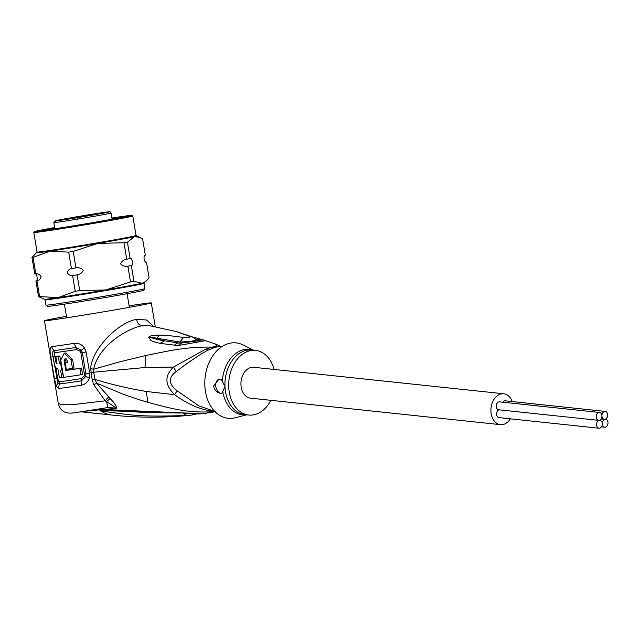 <?xml version="1.0" encoding="UTF-8"?>
<svg xmlns="http://www.w3.org/2000/svg" width="640" height="640" viewBox="0 0 640 640"><rect width="100%" height="100%" fill="white"/><g stroke="black" fill="none" stroke-linecap="round" stroke-linejoin="round"><path stroke-width="0.96" d="M601.92 415.888A3.968 2.848 96 0 0 599.48 412.464A3.968 2.848 96 0 0 596.208 416.936A3.968 2.848 96 0 0 598.648 420.36A3.968 2.848 96 0 0 599.24 420.336A3.968 2.848 96 0 0 601.92 415.888A3.968 2.848 96 0 0 604.368 419.312A3.968 2.848 96 0 0 604.96 419.288A3.968 2.848 96 0 0 607.64 414.84A3.968 2.848 96 0 0 605.2 411.416A3.968 2.848 96 0 0 601.92 415.888M598.648 420.36L498.656 409.768A3.968 2.848 -84 0 1 496.216 406.344A3.968 2.848 -84 0 1 499.488 401.864L599.48 412.464M599.24 420.336A3.968 2.848 96 0 0 596.56 424.792A3.968 2.848 96 0 0 599 428.216A3.968 2.848 96 0 0 602.28 423.736A3.968 2.848 96 0 0 599.84 420.312A3.968 2.848 96 0 0 599.24 420.336M599 428.216L499.008 417.616A3.968 2.848 -84 0 1 496.568 414.192A3.968 2.848 -84 0 1 499 409.8M502.736 402.208A3.968 2.848 -84 0 1 505.208 400.816L605.2 411.416M608 422.688A3.968 2.848 96 0 0 605.56 419.264A3.968 2.848 96 0 0 604.96 419.288A3.968 2.848 96 0 0 602.28 423.736A3.968 2.848 96 0 0 604.72 427.168A3.968 2.848 96 0 0 608 422.688M500.472 424.656L250.496 398.16A15.528 11.144 -84 0 1 240.952 384.776A15.528 11.144 -84 0 1 253.768 367.288L503.744 393.776A15.528 11.144 96 0 0 490.928 411.272A15.528 11.144 96 0 0 500.472 424.656A15.528 11.144 96 0 0 510.384 418.824M512.216 401.56A15.528 11.144 96 0 0 503.744 393.776M55.472 221.448L55.376 220.72L97.336 213.44C113.8 211.44 108.552 210.888 111.08 213.016A29.24 0.512 -9.5 0 1 111.064 213.04A29.24 0.512 -9.5 0 1 101.952 214.92A29.24 0.512 -9.5 0 1 73.048 219.848A29.24 0.512 -9.5 0 1 53.808 222.656L55 220.992L107.088 212.328L87.816 214.984L59.896 220.16M73.288 218L63.12 219.768L73.288 218M73.848 217.608L63.952 219.176L73.848 217.608M99.288 213.232L89.12 215L99.288 213.232M98.184 214.016L88.288 215.592L98.184 214.016M61.112 220.104L59.648 220.264L61.112 220.104M58.384 220.2L63.328 219.296L58.384 220.208M105.856 212.312L101.48 213.024L105.856 212.312M104.208 212.832L100.856 213.464L104.232 212.944M86.288 215.976L78.656 217.248L77.848 216.64M106.928 212.352L107.424 212.088M76.192 217.824L86.144 216.168M54.536 222.52L53.808 222.656L54.536 222.52M87.4 215.28A0.72 0.72 -125.5 0 0 87.096 215.4L87.816 214.984M104.176 212.856L101.816 213.296L104.192 212.952M215.376 411.576C188.584 413.424 172.856 409 147.92 402.36C134.032 398.192 130.104 396.656 121.416 393.496L96.656 383.176L94.968 379.424L93.656 372.192L145.024 367.536L173.432 367.08C164.352 375.904 164.768 385.112 174.688 394.704C188.16 404.64 201.72 410.264 215.376 411.576M214.776 411.44L199.048 405.944L177.048 390.752L174.688 394.704L146.256 391.472C128.136 388.4 111.04 384.384 94.968 379.424L92.2 379.912L93.784 384.792L105.152 400.848L71.928 404.744L61.96 404.752L58.264 403.448L44.472 320.72A54.152 0.952 170.5 0 1 61.384 317.2A54.152 0.952 170.5 0 1 66.44 316.28M153.768 326.472L146.448 319.976L136.56 319.424C128.496 320.56 118.888 326.424 107.752 337.008C96.888 348.864 91.2 359.432 90.688 368.712L92.2 379.912M129.12 305.832A54.152 0.952 170.5 0 1 151.304 302.904A54.152 0.952 170.5 0 1 134.392 306.432A54.152 0.952 170.5 0 1 76.704 316.232A54.152 0.952 170.5 0 1 44.472 320.72M54.408 378.592L56.32 386.304L57.792 382.624L53.024 356.8C52.384 353.248 52.6 351.192 53.672 350.648A52.712 0.92 -9.5 0 0 75.832 347.456L81.368 350.152L82.328 352.576L85.896 373.952L85.768 376.552L81.392 380.808A52.712 0.92 170.5 0 1 59.232 384L57.792 382.624L58.464 380.792L57.632 378.168L54.408 378.592L50.824 357.088C49.584 351.16 49.848 347.672 51.608 346.608A54.152 0.952 -9.5 0 0 74.376 343.328C78.432 342.944 81.76 344.424 84.36 347.76L86.128 352L89.696 373.376L89.392 377.952C87.944 382 85.272 384.424 81.368 385.224A54.152 0.952 170.5 0 1 58.6 388.504L56.32 386.304M93.784 384.792L96.656 383.176L110.112 398.512C114.24 402.656 116.408 405.888 116.632 408.192L104.352 409.52L202.416 413.736M108.776 407.448L108.392 407.504C107.912 407.328 107.304 405.368 106.584 401.632L105.152 400.848L108.464 397M90.88 372.68L93.656 372.192L93.64 369.224C98.104 347.216 124.464 329.64 141.488 325.808L149.232 325.624L176.6 331.616M221.672 346.84L218.92 346.736A32.496 23.32 96 0 0 214.44 347.56L207.904 350.2C200.152 354.256 189.576 361.4 176.184 371.624L173.432 367.08L205.816 349.128L212.448 347.08C184.208 346.848 169.576 350.776 145.648 355.552L119.864 361.784L93.64 369.224L90.688 368.712M177.048 390.752C168.432 383.88 168.144 377.512 176.184 371.624M214.752 343.728L216.968 346.248A32.776 23.52 96 0 0 212.448 347.08L212.448 347.08A14.44 9.592 72.4 0 0 214.44 347.56M201.568 339.456L201.504 339.44A10.832 8.8 105.9 0 0 201.504 339.44A10.832 8.8 105.9 0 0 197.032 339.568L197.088 339.592A10.832 8.8 105.9 0 1 201.568 339.456L215.024 343.832L221.424 346.736L216.968 346.248A14.44 9.992 87.1 0 0 218.92 346.736M205.544 340.656L178.04 345.584L160.08 343.376C155.032 342.192 151.848 341.104 150.52 340.096L148.704 337.232L149.048 336.824C150.52 335.632 153.832 335.072 158.976 335.136C164.872 335.136 173.064 335.928 183.56 337.496L179.864 342.016L190.912 341.48L196.72 339.896L195.96 339.536M176.232 331.528L189.656 336.4C190.712 337.464 188.68 337.824 183.56 337.496L178.856 343.008L181.128 343.192M253.6 350.208L242.968 344.92A37.912 27.208 96 0 0 204.84 385.616A37.912 27.208 96 0 0 235.248 417.768L246.752 414.832M255.56 350.416L251.792 350.016A32.496 23.32 96 0 0 224.968 386.624L221.288 379.232L218.936 379.16L213.656 386.024C214.632 390.872 217.392 393.296 221.928 393.296L224.968 386.624A32.496 23.32 96 0 0 224.992 387.08A32.496 23.32 96 0 0 244.944 414.64L248.712 415.04A32.496 23.32 -84 0 1 228.736 387.016A32.496 23.32 -84 0 1 255.56 350.416A32.496 23.32 -84 0 1 274.144 369.448M221.928 393.296A7.224 4.92 79.6 0 1 215.736 385.64A7.224 4.92 79.6 0 1 219.216 379.12M270.872 400.32A32.496 23.32 -84 0 1 248.712 415.04M196.464 339.656L199.952 340.648L180.192 343.144M203.544 339.968L198.56 340.232L198.344 340.96M178.04 345.584L181.488 343.208M174.424 345.504A10.832 6.232 -82.3 0 1 178.856 343.008L164.432 340.784C158.592 339.904 153.808 338.688 150.08 337.152L179.776 342L178.752 343A10.832 6.232 -82.3 0 0 174.328 345.496M160.08 343.376L164.432 340.784L148.704 337.232M149.048 336.824L157.088 338.28L158.976 335.136M176.76 331.656L192.584 337.072L196.584 339.768M195.936 339.16L197.032 339.568L196.448 339.64M81.088 411.792L112.2 415.096C138.912 417.896 165.368 417.896 191.576 415.072L186.072 415.488C138.64 417.04 134.368 415.352 104.952 411.584L99.424 410L147.576 412.552L179.696 413.016C186.008 412.736 191.456 414.552 202.416 413.744M84.816 411.24L100.528 409.736L101.28 410.096L99.8 410.112L104.12 410.632L99.568 410.12M104.952 411.584L104.12 410.632L180.832 413.008M58.264 403.448C60.408 411.704 65.824 412.464 66.88 412.816C69.336 413.296 72.52 413.176 76.448 412.448L108.376 407.504L116.632 408.192L106.584 401.632L110.112 398.512M100.528 409.736L104.352 409.52L106.032 410.36M145.512 411.672L147.576 412.552M178.024 412.488L179.696 413.016M186.072 415.488L183.056 412.904M58.6 388.504L59.552 381.752L58.464 380.792M54.056 356.728L54.704 352.672L51.608 346.608M74.376 343.328L76.56 349.52L80.24 351.288L80.848 352.8L84.408 374.176L84.328 375.792L81.408 378.6A51.992 0.912 -9.5 0 1 59.552 381.752M53.072 356.904L54.808 356.584A51.992 0.912 -9.5 0 0 56.576 356.384L54.912 356.688A54.152 0.952 170.5 0 1 53.072 356.904L53.96 362.248C54.672 366.408 55.984 368.624 57.904 368.888L59.416 377.928A54.152 0.952 -9.5 0 0 61.8 377.608L60.56 370.136A54.152 0.952 -9.5 0 0 61.72 369.976L60.648 363.568A54.152 0.952 170.5 0 1 59.488 363.728L58.24 356.248A54.152 0.952 170.5 0 1 55.856 356.568L57.096 364.048L55.808 362.024L56.736 361.856M55.856 356.568L57.488 356.264A51.992 0.912 -9.5 0 0 59.84 355.952L58.24 356.248M61.248 363.408A51.992 0.912 -9.5 0 1 61.08 363.432L59.84 355.952M61.8 377.608L63.4 377.32L62.16 369.896M72.472 368.392L74.048 368.104L72.624 359.56L65.784 352.92L64.224 353.208L60.752 360.032L63.576 377.368A54.152 0.952 -9.5 0 0 80.928 374.76L82.568 374.464L81.496 368.048L79.864 368.352A54.152 0.952 170.5 0 1 65.776 370.488L64.136 360.504L65.2 358.536L67.072 360.448L67.432 362.584A54.152 0.952 170.5 0 1 65.232 362.912L66.296 369.32A54.152 0.952 -9.5 0 0 72.472 368.392L71.048 359.848L64.224 353.208M65.232 362.912L66.792 362.624A51.992 0.912 -9.5 0 0 67.416 362.528M66.056 358.728L65.736 360.584L64.176 360.872M81.496 368.048A51.992 0.912 -9.5 0 1 67.336 370.2L67.168 369.192M66.096 362.752L65.736 360.584M54.912 356.688L55.808 362.024M61.08 363.432L59.488 363.728M61.256 363.456L60.648 363.568M62.32 369.864L61.72 369.976M67.336 370.2L65.776 370.488M79.864 368.352L80.928 374.76M54.656 227.8A39.712 0.696 -9.5 0 0 44.016 230.056A39.712 0.696 -9.5 0 0 54.584 228.776A39.712 0.696 -9.5 0 0 97.632 221.776A39.712 0.696 -9.5 0 0 122.36 216.992A39.712 0.696 -9.5 0 0 111.952 218.248M144.912 288.632L143.72 290.296A48.736 0.856 170.5 0 1 112.992 296.216A48.736 0.856 170.5 0 1 60.552 304.736A48.736 0.856 170.5 0 1 47.584 306.328L45.928 305.144A50.184 0.88 170.5 0 1 45.912 305.128L45.032 299.84A50.184 0.88 170.5 0 0 58.392 298.216A50.184 0.88 -9.5 0 0 112.784 289.376A50.184 0.88 -9.5 0 0 144.032 283.336L144.912 288.616A50.184 0.88 -9.5 0 1 144.912 288.632A50.184 0.88 -9.5 0 1 113.264 294.728A50.184 0.88 -9.5 0 1 59.28 303.504A50.184 0.88 170.5 0 1 45.928 305.144M72.616 275.576C70.504 275.88 68.736 274.944 67.312 272.784C67.968 270.312 69.344 268.912 71.448 268.592A57.04 1 -9.5 0 0 75.928 267.872C78.936 267.368 81.368 268.152 83.24 270.216C82.144 272.784 80.096 274.328 77.096 274.848A57.04 1 -9.5 0 1 72.616 275.576L75.24 291.32L58.032 297.648L39.592 296.576A57.04 1 170.5 0 1 38.528 296.672L35.904 280.92C38.336 281.056 36.952 272.768 34.744 273.944A57.04 1 -9.5 0 0 35.8 273.848L33.064 257.408A57.04 1 170.5 0 1 32 257.504L37.064 252.04A50.184 0.88 170.5 0 0 50.424 250.416A50.184 0.88 -9.5 0 0 104.816 241.576A50.184 0.88 -9.5 0 0 136.064 235.536L142.568 238.696L145.312 255.136C142.88 255.008 144.264 263.296 146.472 262.12L149.096 277.864L145.928 281.32L142.136 283.28A50.544 0.888 -9.5 0 0 144.272 282.688L145.928 281.32M33.064 257.408L50.272 251.08L68.712 252.152A57.04 1 -9.5 0 0 73.192 251.432L97.976 243.392L123.992 242.752A57.04 1 -9.5 0 0 127.408 242.128L134.376 236.712L139.576 237.216M75.24 291.32A57.04 1 -9.5 0 0 79.72 290.6L105.736 289.96L130.52 281.92L127.896 266.168C124.896 266.672 122.456 265.896 120.592 263.832C121.688 261.256 123.736 259.712 126.736 259.192A57.04 1 -9.5 0 0 130.152 258.568L127.408 242.128M130.152 258.568C132.36 257.384 133.744 265.672 131.312 265.544A57.04 1 170.5 0 1 127.896 266.168M130.52 281.92A57.04 1 -9.5 0 0 133.944 281.288L131.312 265.544M133.944 281.288L142.136 283.28A50.544 0.888 -9.5 0 1 105.736 289.96A50.544 0.888 -9.5 0 1 58.032 297.648A50.544 0.888 170.5 0 1 44.6 299.304L45.032 299.84M126.736 259.192L123.992 242.752M75.928 267.872L73.192 251.432M79.72 290.6L77.096 274.848M71.448 268.592L68.712 252.152M44.6 299.304L38.528 296.672M34.744 273.944L32 257.504M39.592 296.576L36.968 280.832A57.04 1 -9.5 0 1 35.904 280.92M35.8 273.848C37.912 273.552 39.68 274.48 41.104 276.648C40.448 279.112 39.072 280.512 36.968 280.832M54.616 227.576A49.464 0.864 -9.5 0 0 34.4 231.64L33.808 232.472A50.184 0.88 170.5 0 1 33.808 232.472A50.184 0.88 170.5 0 0 47.168 230.872A50.184 0.88 -9.5 0 0 101.56 222.024A50.184 0.88 -9.5 0 0 132.808 215.984A50.184 0.88 -9.5 0 0 132.792 215.968L131.96 215.376A49.464 0.864 -9.5 0 0 118.8 216.984A49.464 0.864 -9.5 0 0 111.912 218.024M34.4 231.64A49.464 0.864 -9.5 0 0 47.568 230.064A49.464 0.864 -9.5 0 0 101.576 221.272A49.464 0.864 -9.5 0 0 131.96 215.376M60.008 219.968L55.376 220.72A27.8 0.488 170.5 0 1 85.784 215.28A27.8 0.488 170.5 0 1 109.4 211.856A27.8 0.488 170.5 0 1 83.928 216.576A27.8 0.488 170.5 0 1 55 220.992L69.248 218.608C74.92 217.384 77.648 217.216 77.432 218.112M54.816 228.736L53.808 222.656L54.808 228.744M77.432 216.936A0.72 0.72 54.5 0 1 78.248 217.48M86.8 216.12L87.096 215.4A0.72 0.72 -125.5 0 0 86.824 215.8M76.6 217.528A0.72 0.72 54.5 0 1 77.152 217.664M86.568 215.872A0.72 0.72 -125.5 0 0 86.264 215.992L85.984 216.2M107.08 212.328L86.264 215.992M146.256 391.472L147.92 402.36M136.56 319.424C137.328 322.976 138.968 325.104 141.488 325.808M207.904 350.2L205.816 349.128M145.024 367.536L145.648 355.552M221.592 346.816L220.632 346.408M246.304 414.784A32.928 23.632 -84 0 1 222.784 391.616M222.304 381.112A32.928 23.632 -84 0 1 253.152 350.16M112.2 415.096A46.936 33.688 -84 0 1 99.944 410.312L99.992 410.176M97.528 409.264L99.808 410.072M54.048 356.664L50.824 357.088M84.36 347.76L80.24 351.288M86.128 352L80.848 352.8M89.696 373.376L84.408 374.176M89.392 377.952L84.328 375.792M81.368 385.224A7.224 3.784 -98.8 0 1 81.392 380.808A3.608 1.888 81.2 0 0 81.432 378.744L81.408 378.6M57.632 378.168L55.88 367.672M76.56 349.52A51.992 0.912 170.5 0 1 54.704 352.672M72.624 359.56L71.048 359.848M136.496 236.064A50.544 0.888 -9.5 0 1 134.376 236.712A50.544 0.888 -9.5 0 1 97.976 243.392A50.544 0.888 -9.5 0 1 50.272 251.08A50.544 0.888 170.5 0 1 36.832 252.688M601.12 418.968L604.368 419.312M601.472 426.824L604.72 427.168M129.368 307.344L127.096 293.712M66.696 317.792L64.424 304.16M112.112 219.176L111.08 213.016M55 220.992L53.792 222.656M215.096 411.768L202.488 413.736M155.28 326.768L151.304 302.904M191.832 336.752L201.504 339.44M108.376 407.504L108.792 407.448M191.576 415.072L196.328 414M144.272 282.688L144.032 283.336M132.808 215.984L136.064 235.536M33.808 232.488L37.064 252.04"/></g></svg>
